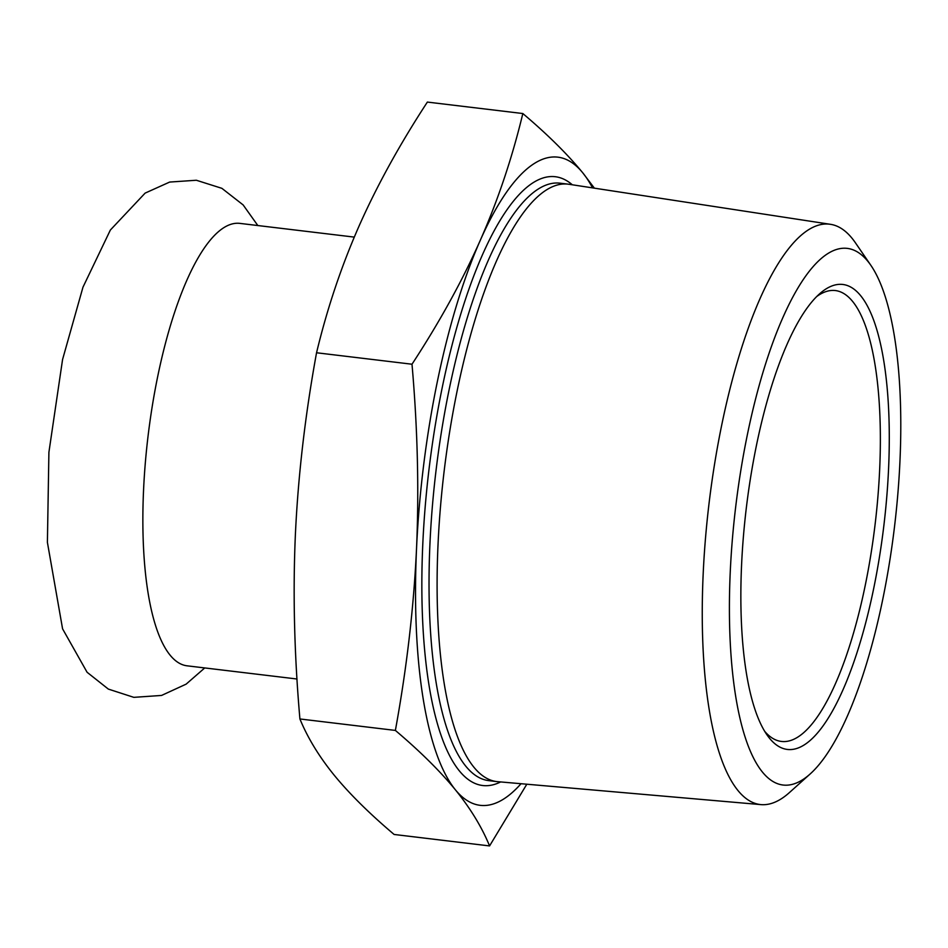 <?xml version="1.0" encoding="UTF-8"?>
<svg xmlns="http://www.w3.org/2000/svg" width="948" height="948" viewBox="0 0 948 948"><rect width="100%" height="100%" fill="white"/><g stroke="black" fill="none" stroke-linecap="round" stroke-linejoin="round"><path stroke-width="1.42" d="M354.279 237.107L240.045 223.408A222.792 65.957 96.8 0 0 143.527 490.744A222.792 65.957 96.8 0 0 186.969 665.804L296.997 679.005M741.561 565.281A234.144 69.323 96.8 0 0 767.252 735.257A234.144 69.323 96.8 0 0 883.927 525.05A234.144 69.323 96.8 0 0 820.293 293.205A234.144 69.323 96.8 0 0 741.561 565.281M816.809 296.463A227.046 67.225 -83.2 0 1 835.425 290.562A227.046 67.225 -83.2 0 1 879.685 468.964A227.046 67.225 -83.2 0 1 781.318 741.419A227.046 67.225 -83.2 0 1 764.645 731.275M730.209 572.77A270.287 80.023 -83.2 0 1 784.873 313.136A270.287 80.023 -83.2 0 1 871.022 265.558A270.287 80.023 -83.2 0 1 894.557 526.33A270.287 80.023 -83.2 0 1 809.995 774.113A270.287 80.023 -83.2 0 1 730.209 572.77M871.022 265.558L855.38 242.747A292.233 86.517 96.8 0 0 830.567 224.332A292.233 86.517 96.8 0 0 703.132 574.891A292.233 86.517 96.8 0 0 760.936 804.615A292.233 86.517 96.8 0 0 789.4 792.587L809.995 774.113M830.567 224.332L569.179 184.303A300.836 89.065 96.8 0 0 568.326 184.185A300.836 89.065 96.8 0 0 438 545.183A300.836 89.065 96.8 0 0 496.645 781.579A300.836 89.065 96.8 0 0 497.499 781.662L760.936 804.615M592.536 187.882A326.385 96.625 96.8 0 0 582.759 172.82A326.385 96.625 96.8 0 0 480.245 240.413A326.385 96.625 96.8 0 0 416.516 548.856A326.385 96.625 96.8 0 0 455.301 789.708A326.385 96.625 96.8 0 0 521.033 783.712M394.119 834.465C369.412 813.562 349.445 793.796 334.182 775.18C319.085 756.575 307.662 737.84 299.912 718.963C294.307 654.878 292.802 593.33 295.397 534.328C298.158 475.339 305.209 414.821 316.549 352.763C327.155 308.574 341.351 266.281 359.126 225.885C377.067 185.5 399.807 144.238 427.37 102.076L522.834 113.535C512.216 157.724 498.02 200.016 480.245 240.413C462.316 280.786 439.564 322.059 412.001 364.222C417.606 428.306 419.111 489.855 416.516 548.856C413.755 607.846 406.716 668.364 395.375 730.422C420.071 751.326 440.05 771.091 455.301 789.708C470.398 808.312 481.821 827.047 489.571 845.924L394.119 834.465M395.375 730.422L299.912 718.963M316.549 352.763L412.001 364.222M594.384 188.166L582.759 172.82C567.508 154.204 547.529 134.438 522.834 113.535M489.571 845.924L526.815 784.221M572.296 184.777A306.512 90.747 96.8 0 0 422.761 544.745A306.512 90.747 96.8 0 0 500.639 781.934M496.645 781.579L488.576 780.607A300.836 89.065 -83.2 0 1 429.93 544.211A300.836 89.065 -83.2 0 1 560.256 183.213L568.326 184.185M257.832 225.541L243.15 204.934L221.879 188.332L196.355 180.25L169.668 182.063L145.127 193.108L110.359 230.032L82.974 287.185L62.568 359.517L48.905 452.303L47.4 542.363L62.58 628.844L87.086 672.262L108.345 689.089L133.834 697.349L161.563 695.441L186.128 684.148L204.744 667.937"/></g></svg>
